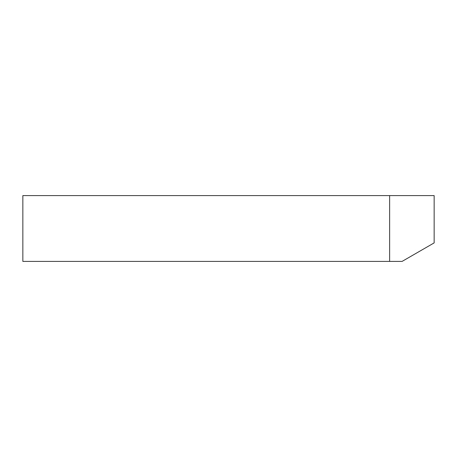 <?xml version="1.0" encoding="UTF-8"?>
<svg xmlns="http://www.w3.org/2000/svg" width="457" height="457" viewBox="0 0 457 457"><rect width="100%" height="100%" fill="white"/><g stroke="black" fill="none" stroke-linecap="round" stroke-linejoin="round"><path stroke-width="0.69" d="M389.627 261.404L22.85 261.404L22.85 195.596L434.15 195.596L434.15 242.895L402.091 261.404L389.627 261.404L389.627 195.596"/></g></svg>
